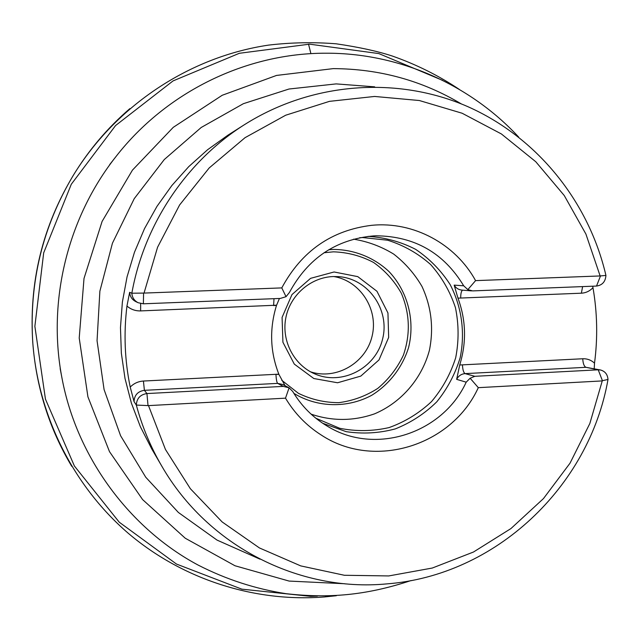 <?xml version="1.0" encoding="UTF-8"?>
<svg xmlns="http://www.w3.org/2000/svg" width="640" height="640" viewBox="0 0 640 640"><rect width="100%" height="100%" fill="white"/><g stroke="black" fill="none" stroke-linecap="round" stroke-linejoin="round"><path stroke-width="0.96" d="M320.888 434.792L320.92 434.808C374.208 470.296 451.824 445.808 478.304 387.664L602.248 380.92L589.84 423.504L570.032 463.176L543.456 498.6L510.928 528.576L473.472 552.024L432.288 568.04L388.752 575.936L344.36 575.272L300.712 565.888L259.432 547.944L222.144 521.944L190.368 488.72L165.448 449.456L148.496 405.616L285.504 398.16C294.56 413.272 306.368 425.488 320.92 434.816C374.208 470.296 451.832 445.8 478.304 387.648L470.128 378.24L466.192 382.176C442.744 433.432 375.096 455.784 327.28 426.144C312.968 417.592 301.448 406.032 292.72 391.456L289.096 387.808L285.504 398.16M600.136 275.952L605.928 275.432C588.8 201.704 537.272 137.336 467.512 106.512C397.696 76.096 312.464 81.784 244.688 124.528C186.704 161.04 144.248 223.952 131.84 293.216L144.04 293.08L157.576 247.232L179.608 204.96L209.184 167.96L245.048 137.672L285.696 115.216L329.464 101.352L374.592 96.448L419.368 100.528L462.128 113.24L501.376 133.944L535.784 161.744L564.256 195.528L585.912 234.056L600.136 275.952L475.584 280.624C455.48 243.968 413.704 221.208 371.776 225.304C413.696 221.208 455.472 243.968 475.584 280.624L467.84 289.616L463.696 285.8C443.76 252.888 414.584 236.224 376.152 235.8L373.448 235.92C335.984 239.376 307.968 258.232 289.416 292.472L286.04 296.688L281.784 287.904L144.04 293.08M608 379.48C607.592 374.432 605.088 371.264 600.488 369.984L598.224 369.816L602.408 380.68L608 379.48C589.24 486.744 495.584 575.76 386.464 583.92C299.256 592.08 208.048 546.448 161.776 466.112C150.648 447.032 142.16 426.68 136.32 405.064L148.496 405.616M129.64 292.32C129.976 296.544 132.024 299.64 135.8 301.608L138.136 302.728C134.28 300.704 132.176 297.536 131.84 293.216L129.64 292.32L126.952 306.056C123.616 333.36 124.704 360.368 130.216 387.08L134.032 401.56L136.32 405.064C136.728 398.408 140.264 394.576 146.936 393.56L144.4 390.328L143.424 381.04L278.832 374.168C270.096 351.688 269.32 328.784 276.496 305.448L279.424 298.472M594.208 368.704L594.52 363.16C597.84 337.912 597.32 312.752 592.976 287.696L592.744 286.2M281.784 287.904C301.648 251.056 331.648 230.184 371.776 225.304L371.776 225.304M471.576 290.888L461.784 290.088C458.472 289.72 455.928 288.064 454.168 285.12L457.968 298.152C466.072 320.152 466.656 342.432 459.72 364.992L456.656 379.352L466.192 382.176M459.72 364.992L582.744 358.76C587.248 358.6 591.176 360.072 594.52 363.16M457.88 297.92L458.32 297.968M276.496 305.448L273.608 305.56L276.584 305.2M285.048 385.664L278.928 374.408L275.952 374.312L278.832 374.168M322.696 423.256L346.16 431.656C362.728 434.144 379.112 433.224 395.304 428.896C410.896 422.688 424.728 413.664 436.784 401.824C447.44 388.664 455.232 373.952 460.16 357.68C465.288 332.736 461.784 306.976 450.144 284.568C441.016 270.44 429.512 258.696 415.624 249.336C400.72 241.704 384.864 237.384 368.064 236.384M315.872 418.24L339.688 428.28C356.208 431.552 372.672 431.32 389.088 427.576C404.944 421.88 419.072 413.24 431.472 401.648C442.456 388.672 450.528 374.048 455.688 357.776C458.952 341.016 458.864 324.312 455.44 307.648C450.104 291.528 441.848 277.168 430.656 264.552C418.048 253.392 403.72 245.28 387.664 240.224L362.776 237.568L359.688 237.712M311.104 414.152C332.312 421.288 353.464 421.184 374.568 413.84C401.392 402.472 421.848 378.656 429.432 350.224C433.856 328.088 431.376 306.832 421.992 286.464C414.632 273.848 405.216 263.072 393.752 254.128C381.36 246.52 367.968 241.528 353.576 239.16M334.088 271.976L357.776 276.632L376.96 291.28L387.944 312.96L388.664 337.416L379 359.92L360.8 376.104L337.576 382.768L313.832 378.528L294.288 364.096L282.92 342.272L282.08 317.416L291.976 294.568L310.576 278.344L334.088 271.976M333.272 276.544C310.648 277.272 290.024 295.208 285.776 318.104C281.384 340.968 294.056 365.088 314.84 373.92C342.048 385.904 375.864 368.176 382.632 338.864C390.056 309.712 368.136 278.456 338.456 276.632L333.272 276.544M310.616 371.856C336.368 380.232 365.832 362.984 372.064 336.296C378.768 309.72 360.48 280.88 333.76 276.528M467.84 289.616L472.632 290.904L596.52 286.056C602.336 285.208 605.472 281.664 605.928 275.432M600.488 369.984L585.984 367.312L598.224 369.816L474.816 376.312L470.128 378.24M289.096 387.808L283.264 386.392L146.936 393.56L148.016 405.472M138.136 302.728L143.376 303.8L280.288 298.44L286.04 296.688M140.656 303.576L140.632 310.912L276.576 305.2M600.448 276.072L596.52 286.056M143.376 303.8L143.576 293.24M308.536 44.152L310.904 53.664M326.152 596.088L325.232 596.664M129.864 108.624C107.464 127.936 88.496 150.368 72.96 175.904C42.6 227.064 29.176 282.336 32.712 341.72C36.032 386.696 49.032 428.224 71.72 466.288M74.752 172.984C42.408 225.728 28.472 282.944 32.928 344.648M442.6 80.36L378.84 53.584L309.576 44.16L239.352 53.288L173.056 80.912L115.576 125.544L71.296 184.248L43.68 252.856L34.872 326.312L45.448 399.136L74.392 465.992L119.256 522.2L176.496 564.064L241.824 589.152L310.672 596.352L317.424 596.088M244.688 124.528L228.072 135.08L207.6 149.72L188.768 166.616L171.832 185.56L157.008 206.32L144.496 228.648L134.472 252.248L127.064 276.832L122.376 302.072L120.464 327.64L121.352 353.216L125.008 378.464L131.376 403.072L140.368 426.712L151.848 449.112L161.776 466.112M461.304 103.904C422.264 80.6 379.576 68.832 333.224 68.624L276.528 75.432L222.224 95.264L173.264 127.336L132.44 170.136L102.096 221.432L84.008 278.456L79.216 338.032L87.92 396.84L109.504 451.664L142.608 499.592L185.248 538.224L234.976 565.752L289.104 581.072L344.84 583.744M260.024 559.184L217.024 540.088L178.376 512.456L145.744 477.232L120.592 435.736L104.088 389.6L97.056 340.736L99.872 291.216L112.448 243.168L134.24 198.648L164.28 159.544L201.216 127.472L243.4 103.68L289.024 89.016L336.176 83.896L374.672 86.848M60.168 368.592L62.056 378.496C47.104 301.696 67.408 218.072 115.896 156.672C166.496 91.568 246.52 53.008 325.864 53.208C399.224 52.896 470.16 84.68 518.696 137.104M592.976 287.696C589.752 291.104 585.888 292.936 581.368 293.192L457.968 298.152M454.168 285.12L463.696 285.8M328.736 249.736L333.56 249.432C354.256 249.592 373.872 257.456 388.952 271.504C407.856 291.52 415.28 320.656 408.552 347.656C402.28 367.536 389.248 384.416 371.68 395.32C347.376 408.36 317.536 407.752 293.872 393.36M281.768 380.304L298.424 393.328C311.216 399.536 324.696 402.648 338.848 402.656C352.88 400.824 365.88 396.048 377.84 388.352C388.744 379.176 397.264 368.12 403.4 355.168C410.552 334.216 409.872 313.592 401.36 293.304C394.376 280.912 385.104 270.624 373.552 262.448C361.032 255.848 347.664 252.312 333.456 251.824L324 252.752M582.616 286.6L581.368 293.192M462.44 364.856C462.712 369.792 463.6 372.712 465.096 373.616L585.984 367.312C584.104 366.448 583.024 363.6 582.744 358.76M460.696 298.04C460.688 293.608 461.32 290.976 462.608 290.152M456.656 379.352C458.504 375.864 461.32 373.952 465.096 373.616L474.816 376.312M275.952 374.312C276.208 379.392 276.776 382.416 277.648 383.384L283.264 386.392M288.92 387.712L282.92 384.544L277.648 383.384L144.4 390.328C137.888 391.312 134.432 395.056 134.032 401.56M130.216 387.08C133.864 383.392 138.264 381.376 143.424 381.04M140.632 310.912C135.456 311.04 130.888 309.424 126.952 306.056M273.608 305.56L274 298.68M32.712 341.72C37.976 416.064 73.736 486.424 128.304 533.312C183.192 579.904 255.208 602.424 324.52 596.952L336.36 595.728M459.248 89.36C438.4 75.448 416.048 64.328 392.184 55.992C377.4 51.16 358.736 47.096 336.176 43.8C313.76 42.024 291.28 42.448 268.736 45.088C190.016 56.68 116.064 105.16 72.96 175.904M32.928 344.696C28.456 282.952 42.408 225.696 74.784 172.936M109.68 164.608L115.896 156.672M62.056 378.496C77.112 458.424 130.616 529.104 198.224 565.128C226.184 579.432 255.504 588.952 286.168 593.696C328.088 598.376 365.088 595.768 411.056 580.552"/></g></svg>

